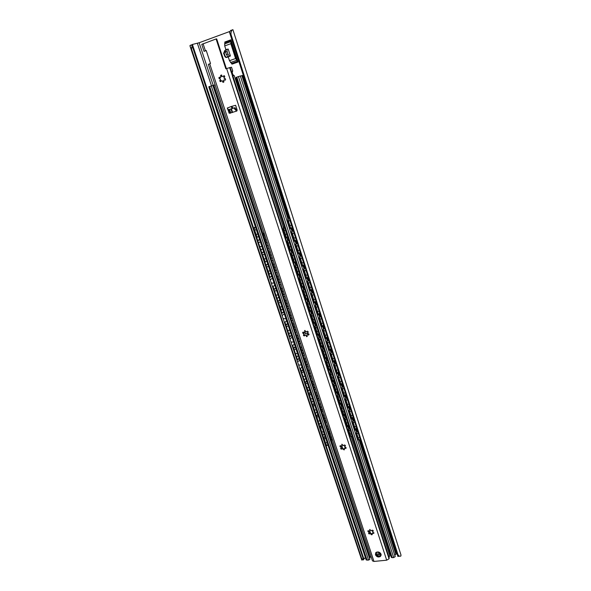 <?xml version="1.0" encoding="UTF-8"?>
<svg xmlns="http://www.w3.org/2000/svg" width="591" height="591" viewBox="0 0 591 591"><rect width="100%" height="100%" fill="white"/><g stroke="black" fill="none" stroke-linecap="round" stroke-linejoin="round"><path stroke-width="0.89" d="M365.371 557.535L363.472 559.478M396.531 552.223L395.867 552.289M400.957 554.934L400.868 556.042C399.812 556.53 398.851 556.087 397.994 554.72L397.876 556.419L229.411 31.973L231.17 30.126M361.626 558.347L191.558 49.156L189.999 46.032L361.773 560.083L361.626 558.347L363.258 559.921M399.546 556.175L397.876 556.419M189.999 46.032L190.472 45.13M229.825 31.449L199.123 42.759L191.972 44.576L191.484 45.027L192.127 45.699L191.558 49.156M229.411 31.973L231.074 34.677C230.785 32.941 231.133 31.397 232.1 30.06L232.876 29.609L401.016 555.075M363.583 559.81L192.127 45.699M237.929 86.988L238.653 86.744M237.028 110.827L234.9 107.688M228.296 57.017L226.035 57.172L225.06 55.894L224.225 53.316L225.319 50.516M397.994 554.72L231.074 34.677M237.914 86.936L238.638 86.692M224.683 76.956L223.738 75.796M236.629 111.108L234.472 108.803L234.287 107.887M230.882 39.819L230.963 40.602L224.875 42.811L224.794 42.035L230.882 39.819L238.025 62.025L237.619 61.301L231.546 63.436L231.953 64.16L238.025 62.025M227.003 57.475L225.4 57.275L223.583 53.412L224.765 50.567L225.326 50.368M230.431 56.005L229.471 56.152L227.963 54.099L227.114 51.483L226.951 49.422L228.185 49.053L230.431 56.005L228.222 56.788L229.493 60.703L231.546 63.436M237.227 59.543L236.215 58.443L231.45 43.623L231.694 42.323M224.875 42.811L224.706 45.913L225.954 49.784M230.963 40.602L230.808 43.704L235.587 58.546L237.619 61.301M229.471 56.152L227.949 56.699L228.946 56.529M227.949 56.699L226.434 54.645L225.585 52.03L225.422 49.976L227.107 49.23M325.102 436.476L323.58 438.13L325.006 436.18M322.671 435.404L320.278 427.153L325.737 444.595L326.779 445.533M319.022 424.441L316.606 416.123L319.945 427.182L321.378 425.276M315.335 413.405L312.905 405.02L316.266 416.16L317.729 414.298M311.634 402.279L309.182 393.835L312.565 405.064L314.05 403.232M308.834 393.887L310.341 392.092M305.082 382.621L308.243 391.028L305.082 382.621L306.603 380.863M300.346 368.415L304.136 379.791L301.292 371.266L302.843 369.56M297.487 359.83L299.053 358.168M292.678 345.417L296.527 356.964L293.646 348.313L295.241 346.688M289.775 336.707L291.393 335.127M284.899 322.073L288.807 333.789L285.881 325.013L287.522 323.476M280.976 310.268L281.959 313.223L283.614 311.745M277.992 301.358L281.316 310.201L277.992 301.358L279.683 299.918M273.005 286.391L277.002 298.374L274.01 289.398L275.716 288.002M269.991 277.342L271.727 275.997M265.943 265.196L269.333 274.239L265.943 265.196L267.701 263.896M261.865 252.955L265.278 262.064L261.865 252.955L263.645 251.707M255.43 226.996L254.581 227.594L254.204 229.98L254.226 227.683L255.393 226.892M254.204 229.98L256.716 237.523L258.577 236.452M256.73 237.523L260.838 249.882L257.75 240.618L259.56 239.421M323.927 438.094L326.077 444.55L327.229 445.407L327.806 444.602M254.558 229.892L257.07 237.434M320.278 427.153L321.474 425.564M323.018 435.368L324.2 433.75M316.606 416.123L317.818 414.572M319.362 424.404L320.566 422.824M312.905 405.02L314.139 403.498M315.683 413.36L316.902 411.809M309.182 393.835L310.423 392.35M311.974 402.235L313.208 400.72M305.421 382.569L306.692 381.114M308.243 391.028L309.492 389.55M301.639 371.214L302.924 369.796M304.483 379.732L305.754 378.292M297.827 359.779L299.135 358.397M300.693 368.363L301.979 366.952M293.993 348.254L295.315 346.91M296.874 356.905L298.182 355.531M290.122 336.641L291.466 335.333M293.025 345.358L294.355 344.021M286.229 324.947L287.588 323.676M289.154 333.73L290.499 332.43M282.299 313.164L283.68 311.93M285.246 322.006L286.613 320.75M278.346 301.284L279.742 300.095M281.316 310.201L282.697 308.975M274.357 289.324L275.775 288.164M277.349 298.307L278.753 297.118M270.338 277.268L271.779 276.152M273.352 286.317L274.778 285.172M266.29 265.115L267.753 264.044M269.333 274.239L270.774 273.131M262.212 252.874L263.689 251.84M265.278 262.064L266.74 261M258.104 240.537L259.604 239.54M261.185 249.801L262.67 248.774M356.898 428.844L356.247 429.036M353.352 417.815L352.701 418.014M349.783 406.711L349.133 406.903M346.193 395.527L345.536 395.719M342.573 384.253L341.916 384.453M338.924 372.899L338.266 373.098M335.252 361.463L334.587 361.662M331.551 349.938L330.886 350.138M327.82 338.325L327.148 338.532M324.06 326.624L323.395 326.83M320.278 314.84L319.605 315.047M316.458 302.961L315.786 303.168M312.617 290.994L311.937 291.208M308.746 278.937L308.066 279.151M304.838 266.785L304.158 266.999M300.908 254.544L300.221 254.758M296.941 242.199L296.254 242.413M292.951 229.766L292.257 229.98M288.873 217.074L288.201 217.355M357.407 430.44L356.565 432.9L358.678 439.468L359.498 440.384L360.059 438.699M357.245 429.93L356.565 432.9M357.112 430.314L356.942 428.992M356.698 429.036L356.299 429.192M353.558 419.248L353.159 418.007L352.753 418.162M349.975 408.1L349.584 406.896L349.178 407.051M346.363 396.864L345.994 395.704L345.58 395.859M342.728 385.554L342.366 384.431L341.96 384.586M339.064 374.155L338.717 373.076L338.303 373.231M335.378 362.667L335.045 361.633L334.632 361.788M331.654 351.098L331.337 350.101L330.923 350.264M327.909 339.441L327.606 338.488L327.192 338.643M324.141 327.687L323.846 326.786L323.425 326.941M320.337 315.853L320.056 314.996L319.635 315.151M316.503 303.929L316.244 303.117L315.816 303.272M312.639 291.91L312.395 291.149L311.967 291.297M308.753 279.802L308.517 279.085L308.096 279.24M304.83 267.597L304.616 266.925L304.188 267.08M300.878 255.297L300.679 254.677L300.25 254.832M296.896 242.908L296.712 242.332L296.276 242.487M292.885 230.416L292.279 230.047M293.158 230.416L291.836 231.731L294.872 241.172L294.488 241.283L291.452 231.842L291.836 231.731M293.092 230.209L291.452 231.842M356.196 432.974L358.309 439.541L358.678 439.468M359.173 440.45L358.309 439.541M353.691 418.871L352.613 421.841L355.302 430.196L355.671 430.122L352.982 421.767L352.613 421.841M350.116 407.731L349 410.627L351.711 419.041L352.081 418.967L349.37 410.553L349 410.627M346.511 396.509L345.366 399.331L348.092 407.812L348.468 407.731L345.735 399.25L345.366 399.331M342.876 385.206L341.701 387.947L344.45 396.495L344.826 396.413L342.071 387.866L341.701 387.947M339.219 373.815L338.008 376.482L340.778 385.088L341.155 385.007L338.384 376.401L338.008 376.482M335.533 362.342L334.292 364.928L337.084 373.601L337.454 373.519L334.669 364.846L334.292 364.928M331.817 350.781L330.539 353.285L333.354 362.024L333.73 361.943L330.916 353.204L330.539 353.285M328.079 339.131L326.764 341.554L329.601 350.36L329.977 350.278L327.148 341.472L326.764 341.554M324.311 327.392L322.959 329.741L325.818 338.613L326.195 338.525L323.343 329.645L322.959 329.741M320.507 315.572L319.133 317.832L322.006 326.771L322.383 326.683L319.509 317.736L319.133 317.832M316.68 303.656L315.269 305.828L318.165 314.84L318.549 314.744L315.646 305.732L315.269 305.828M312.824 291.644L311.376 293.734L314.294 302.814L314.678 302.718L311.752 293.638L311.376 293.734M308.938 279.55L307.453 281.545L310.393 290.698L310.777 290.602L307.83 281.449L307.453 281.545M305.022 267.354L303.501 269.267L306.463 278.487L306.847 278.391L303.877 269.164L303.501 269.267M301.078 255.068L299.511 256.886L302.503 266.179L302.887 266.083L299.896 256.79L299.511 256.886M297.096 242.687L295.5 244.415L298.514 253.775L298.898 253.679L295.884 244.312L295.5 244.415M288.999 217.473L287.795 218.574L288.186 218.463L288.349 220.886L290.816 228.577L290.432 228.68L287.957 220.997L287.795 218.574M353.854 419.366L352.982 421.767M356.521 427.685L355.671 430.122M350.271 408.211L349.37 410.553M352.96 416.589L352.081 418.967M346.658 396.975L345.735 399.25M349.37 405.411L348.468 407.731M343.024 385.657L342.071 387.866M345.75 394.153L344.826 396.413M339.36 374.251L338.384 376.401M342.108 382.813L341.155 385.007M335.666 362.756L334.669 364.846M338.436 371.384L337.454 373.519M331.95 351.18L330.916 353.204M334.742 359.867L333.73 361.943M328.197 339.515L327.148 341.472M331.012 348.269L329.977 350.278M324.422 327.754L323.343 329.645M327.259 336.582L326.195 338.525M320.618 315.912L319.509 317.736M323.476 324.806L322.383 326.683M316.783 303.981L315.646 305.732M319.665 312.942L318.549 314.744M312.927 291.954L311.752 293.638M315.823 300.982L314.678 302.718M309.034 279.839L307.83 281.449M311.952 288.933L310.777 290.602M305.111 267.627L303.877 269.164M308.051 276.795L306.847 278.391M301.159 255.319L299.896 256.79M304.121 264.554L302.887 266.083M297.17 242.916L295.884 244.312M300.162 252.224L298.898 253.679M296.172 239.798L294.872 241.172M292.146 227.276L290.816 228.577M289.058 217.658L288.186 218.463M288.785 217.665L288.888 217.133M288.637 217.2L288.511 217.916M395.172 556.559L393.717 557.616L391.345 557.446L236.008 77.414L240.338 75.966M396.192 553.479L394.84 555.451M369.789 558.813L369.863 559.337L368.577 560.098L366.154 559.899L208.793 86.788L212.989 85.414M371.03 556.5L369.574 557.956M388.996 553.324L390.156 553.782M239.377 91.465L239.636 89.773L235.802 79.246L236.134 77.805M232.145 112.578L230.948 108.988M375.891 552.6L376.297 552.91M376.26 554.816L375.95 553.87L376.748 552.075M231.406 108.84L232.595 112.43M378.55 552.223L376.851 552.4M375.942 554.033L380.877 553.789M378.55 552.349L378.536 552.748L380.375 553.087M381.158 554.742L376.401 555.134M288.364 218.057L242.583 75.449L240.397 76.054M215.139 84.868L213.078 85.459M329.697 431.467L328.603 432.575L329.601 431.171M328.603 432.575L330.753 439.069L331.795 440.022M324.961 421.56L328.042 429.783L324.961 421.56L325.973 420.186M321.29 410.472L324.393 418.753L321.29 410.472L322.317 409.127M317.589 399.302L320.714 407.635L317.589 399.302L318.63 397.987M313.865 388.043L317.012 396.443L313.865 388.043L314.922 386.758M310.112 376.711L313.274 385.169L310.112 376.711L311.184 375.455M306.33 365.282L309.514 373.808L306.33 365.282L307.416 364.063M302.518 353.78L305.732 362.357L302.518 353.78L303.626 352.583M298.684 342.182L301.912 350.825L298.684 342.182L299.807 341.022M294.813 330.502L298.071 339.204L294.813 330.502L295.951 329.372M290.92 318.734L294.192 327.503L290.92 318.734L292.072 317.64M286.997 306.869L290.292 315.705L286.997 306.869L288.164 305.813M283.037 294.924L286.362 303.818L283.037 294.924L284.227 293.897M279.055 282.882L282.395 291.843L279.055 282.882L280.26 281.892M275.037 270.744L278.405 279.779L275.037 270.744L276.263 269.791M270.988 258.518L274.379 267.62L270.988 258.518L272.229 257.602M264.066 232.898L263.394 235.573L263.401 233.253L264.029 232.78M263.394 235.573L265.884 243.1L267.191 242.354M266.91 246.196L270.323 255.364L266.91 246.196L268.166 245.317M328.951 432.531L331.1 439.032L332.408 439.66M263.749 235.484L266.238 243.012M325.309 421.516L326.069 420.482M328.042 429.783L328.795 428.734M321.637 410.427L322.405 409.408M324.393 418.753L325.153 417.719M317.936 399.25L318.719 398.26M320.714 407.635L321.489 406.63M314.213 387.992L315.01 387.024M317.012 396.443L317.795 395.46M310.46 376.652L311.265 375.706M313.274 385.169L314.08 384.202M306.677 365.231L307.497 364.307M309.514 373.808L310.327 372.862M302.873 353.714L303.7 352.82M305.732 362.357L306.552 361.441M299.031 342.123L299.881 341.243M301.912 350.825L302.747 349.931M295.168 330.435L296.025 329.586M298.071 339.204L298.92 338.34M291.274 318.66L292.139 317.84M294.192 327.503L295.057 326.66M287.344 306.803L288.231 306.005M290.292 315.705L291.164 314.885M283.392 294.85L284.286 294.074M286.362 303.818L287.248 303.028M279.403 282.801L280.311 282.055M282.395 291.843L283.296 291.082M275.391 270.663L276.315 269.947M278.405 279.779L279.314 279.041M271.343 258.437L272.281 257.742M274.379 267.62L275.303 266.903M267.265 246.107L268.211 245.45M270.323 255.364L271.262 254.677M304.646 330.502L304.764 331.861L304.941 330.435L305.68 331.669L306.729 331.994L307.386 331.204C308.436 331.684 308.502 332.186 307.593 332.711L307.785 333.716L308.17 333.597C309.219 334.07 309.285 334.572 308.384 335.104L307.586 334.617L306.877 335.311L306.722 336.73L305.961 335.496L304.919 335.171L304.269 335.961C303.22 335.489 303.146 334.986 304.047 334.462L303.863 333.45L303.478 333.575C302.429 333.095 302.363 332.593 303.272 332.068L304.055 332.556L304.764 331.861L305.658 333.826L307.741 333.39M304.624 331.943L305.547 333.967L307.763 333.509M286.761 237.493L287.352 239.303L288.438 239.444M283.318 227.092L284.374 226.878M348.993 426.554L347.848 426.074M345.41 415.503L344.243 414.941M341.812 404.37L340.608 403.727M338.185 393.155L337.601 393.259L336.951 392.424M334.528 381.86L333.464 381.675L333.258 381.04M330.842 370.476L330.14 370.742L329.549 369.574M327.133 359.01L326.55 359.121M325.804 358.013L326.52 359.129M323.395 347.456L322.804 347.574M322.029 346.37L322.76 347.582M319.628 335.814L319.037 335.932M318.231 334.639L318.977 335.939M315.83 324.082L315.247 324.208M314.405 322.819L315.166 324.223M312.004 312.27L311.42 312.395M310.541 310.91L311.324 312.403M308.155 300.361L307.564 300.494M306.655 298.906L307.46 300.501M304.269 288.364L303.678 288.497M302.74 286.812L303.56 288.511M300.361 276.27L299.77 276.411M298.787 274.63L299.63 276.418M296.416 264.088L295.825 264.236M294.813 262.345L295.67 264.243M292.442 251.81L291.851 251.965M290.802 249.963L291.681 251.965M287.374 239.621L287.847 239.591M288.571 239.835L287.477 240.914L290.513 250.274L291.585 249.151M288.497 239.621L287.477 240.914M288.46 239.51L287.721 239.695M349.281 427.456L348.55 429.362L350.677 435.929L351.527 436.845L351.955 435.715M349.126 426.975L348.55 429.362M349.045 426.717L348.409 426.65M345.698 416.374L344.945 418.236L347.648 426.584L348.387 424.693M342.086 405.212L341.31 407.029L344.036 415.443L344.797 413.589M338.444 393.968L337.653 395.734L340.394 404.214L341.177 402.412M334.779 382.643L333.967 384.357L336.73 392.897L337.535 391.146M331.086 371.229L330.251 372.899L333.036 381.505L333.856 379.799M327.362 359.734L326.505 361.352L329.32 370.018L330.162 368.363M323.617 348.151L322.738 349.717L325.567 358.449L326.431 356.846M319.842 336.478L318.941 337.993L321.792 346.799L322.679 345.24M316.037 324.718L315.114 326.18L317.988 335.053L318.889 333.546M312.203 312.868L311.258 314.279L314.153 323.218L315.077 321.763M308.339 300.922L307.372 302.289L310.29 311.294L311.235 309.891M304.446 288.896L303.449 290.203L306.389 299.275L307.364 297.923M300.524 276.773L299.504 278.021L302.466 287.167L303.464 285.874M296.564 264.554L295.53 265.751L298.514 274.963L299.534 273.722M292.582 252.239L291.518 253.376L294.532 262.663L295.574 261.481M287.558 236.718L286.465 237.781L283.998 230.158L283.769 227.867L284.47 227.173M351.187 436.912L350.677 435.929M348.18 429.435L350.308 435.995M345.543 415.916L344.945 418.236M344.575 418.31L347.279 426.658L347.648 426.584M341.938 404.769L341.31 407.029M340.941 407.103L343.666 415.517L344.036 415.443M338.303 393.54L337.653 395.734M337.276 395.815L340.024 404.288L340.394 404.214M334.646 382.222L333.967 384.357M333.59 384.438L336.36 392.978L336.73 392.897M330.96 370.83L330.251 372.899M329.881 372.98L332.667 381.579L333.036 381.505M327.244 359.35L326.505 361.352M326.136 361.433L328.943 370.099L329.32 370.018M323.499 347.781L322.738 349.717M322.361 349.806L325.198 358.538L325.567 358.449M319.724 336.124L318.941 337.993M318.564 338.082L321.415 346.88L321.792 346.799M315.926 324.378L315.114 326.18M314.737 326.269L317.611 335.134L317.988 335.053M312.1 312.55L311.258 314.279M310.881 314.375L313.777 323.307L314.153 323.218M308.236 300.627L307.372 302.289M306.988 302.378L309.913 311.383L310.29 311.294M304.35 288.615L303.449 290.203M303.072 290.299L306.012 299.371L306.389 299.275M300.435 276.507L299.504 278.021M299.127 278.117L302.09 287.263L302.466 287.167M296.49 264.31L295.53 265.751M295.145 265.847L298.137 275.059L298.514 274.963M292.508 252.017L291.518 253.376M291.141 253.48L294.148 262.766L294.532 262.663M287.1 241.017L290.129 250.377L290.513 250.274M284.411 226.981L283.385 227.978L283.614 230.268L286.081 237.885L286.465 237.781M345.462 415.665L344.834 415.599M341.864 404.525L341.229 404.473M338.229 393.303L337.601 393.259M334.572 382L333.945 381.963M330.886 370.609L329.822 370.653M327.178 359.136L326.439 359.269M323.432 347.582L322.701 347.715M319.665 335.932L318.933 336.08M315.867 324.2L315.136 324.348M312.041 312.38L311.302 312.528M308.184 300.464L307.446 300.62M304.306 288.46L303.56 288.622M300.391 276.366L299.644 276.536M296.446 264.177L295.699 264.347M292.471 251.892L291.725 252.069M283.333 227.151L284.301 227.084M389.107 557.572L389.041 558.783L386.691 560.194L373.963 561.435L372.47 560.874L208.364 64.382L210.514 63.51L206.207 50.449L204.058 51.358L201.753 44.369L216.099 38.954L225.814 68.77L230.15 67.514L231.406 71.393M351.305 436.978L389.742 555.636L389.041 557.35M283.54 227.779L234.25 75.641L232.861 74.658L232.197 72.545L232.706 70.861L231.524 67.219L230.165 67.559M231.192 106.513L235.61 105.294L237.146 110L236.659 111.101L229.286 113.28L227.284 108.042L231.192 106.513L232.219 107.266M381.047 554.195L380.478 556.434C378.38 557.512 376.696 556.951 375.425 554.757L376.016 552.489C378.114 551.447 379.791 552.016 381.047 554.195M371.798 530.777L371.998 530.275C373.01 530.127 373.364 530.482 373.061 531.324L372.47 531.427L373.748 533.414L372.552 533.075L371.85 533.614L372.108 534.685C371.178 534.87 370.793 534.545 370.963 533.71L369.973 533.363L369.774 533.858C368.769 534.005 368.415 533.658 368.718 532.816L369.301 532.705L369.006 531.819C368.023 531.863 367.698 531.494 368.03 530.718L369.22 531.065L369.922 530.526L369.671 529.44L370.808 530.423L371.798 530.777L371.879 530.4M343.932 445.658L344.302 445.008C345.388 445.104 345.639 445.533 345.055 446.294L344.627 446.331L345.026 447.239C346.112 447.328 346.363 447.749 345.794 448.517L344.73 448.089L344.028 448.695L344.139 449.936L342.115 448.488L341.753 449.13C340.667 449.042 340.416 448.613 340.992 447.852L341.421 447.815L341.022 446.914C339.936 446.818 339.685 446.39 340.268 445.629L341.317 446.057L342.019 445.451L341.923 444.21L342.92 445.318L343.932 445.658L344.058 445.186M223.147 76.66L224.292 75.744C224.979 76.571 224.861 77.133 223.93 77.436L224.321 78.633L225.201 78.551C225.917 79.63 225.688 80.154 224.521 80.132L224.152 79.733L223.516 80.686C224.24 81.757 224.011 82.289 222.844 82.275L222.482 80.974L221.381 80.694L220.251 81.61C219.556 80.79 219.667 80.228 220.598 79.918L220.207 78.729L219.327 78.81C218.611 77.739 218.833 77.207 220.007 77.222L220.369 77.628L221.004 76.667C220.288 75.589 220.517 75.057 221.684 75.079L222.039 76.379L223.139 76.66L223.982 75.641M231.192 106.749L232.219 108.545L233.792 108.035L233.327 108.175L231.679 106.594M233.327 108.175L228.451 109.727L227.284 108.042M216.099 38.954L216.69 38.895L226.353 68.578M228.451 109.727L229.382 112.556L230.35 113.162M381.143 555.2L380.752 555.666C378.654 556.744 376.977 556.183 375.699 553.996L375.603 552.962M368.858 532.735L372.249 534.02M342.115 448.488L344.494 449.278L344.139 449.936M340.97 447.86L342.123 448.628M340.246 445.644L341.11 446.87M304.919 335.171L307.364 336.176M303.767 334.528L304.897 335.496M303.02 332.12L303.863 333.45M221.381 80.694L222.563 80.952L223.657 82.23M220.487 79.918L220.362 80.768L221.064 81.573M219.763 77.133L219.556 78.33L220.007 78.854M221.448 74.991L221.086 76.712M206.244 50.567L204.058 51.358M348.55 428.468L347.811 426.177M344.952 417.364L344.198 415.037M341.332 406.187L340.564 403.823M337.683 394.921L336.907 392.52M334.004 383.566L333.213 381.136M330.303 372.138L329.497 369.663M326.572 360.613L325.759 358.102M322.812 349.008L321.984 346.459M319.022 337.313L318.18 334.72M315.202 325.53L314.353 322.9M311.361 313.658L310.497 310.984M307.483 301.691L306.603 298.98M303.575 289.634L302.688 286.886M299.637 277.482L298.736 274.697M295.677 265.241L294.754 262.411M291.681 252.904L290.742 250.03M287.647 240.471L286.701 237.552M389.137 558.495L232.595 76.054L232.736 75.537L234.25 75.641M232.595 76.054L229.618 67.573M230.793 71.179L231.473 71.651L232.706 70.861M373.261 530.829L372.47 531.427M369.671 529.44L369.922 530.526M369.301 532.705L369.006 531.819M368.2 530.711L369.05 531.708M369.959 533.392L369.774 533.858M371.85 533.614L373.896 532.757M345.432 445.806L344.627 446.331M341.805 444.269L342.019 445.451M341.421 447.815L341.162 446.781M344.028 448.695L344.782 448L346.149 447.867M306.973 331.344L306.729 331.994M308.207 332.312L307.453 332.696M304.195 334.469L303.922 333.383M307.586 334.617L309.034 334.565M220.369 77.628L221.167 76.697M220.598 79.918L220.207 78.729M224.152 79.733L225.26 80.147M224.75 78.44L224.321 78.633M363.871 558.983L325.818 444.824M308.842 393.879L307.904 391.072M305.089 382.613L304.143 379.784M297.495 359.823L296.534 356.957M289.782 336.7L288.814 333.789M277.999 301.351L277.009 298.374M269.998 277.334L268.986 274.313M265.95 265.189L264.931 262.145M261.872 252.948L260.845 249.882M254.123 229.7L192.393 44.488M213.248 85.414L199.123 42.759M211.482 85.828L197.372 43.298M230.808 43.704L224.706 45.913M235.587 58.546L229.493 60.703M227.963 54.099L226.434 54.645M227.114 51.483L225.585 52.03M236.599 60.371L230.512 62.52M230.608 41.739L224.506 43.956M225.319 50.494L224.765 50.567M224.225 53.316L223.583 53.412M225.06 55.894L224.417 55.997M356.942 430.809L356.403 429.132M353.381 419.728L352.857 418.11M349.791 408.573L349.288 407M346.178 397.329L345.691 395.807M342.536 385.997L342.063 384.534M338.872 374.591L338.414 373.18M335.171 363.088L334.735 361.736M331.448 351.505L331.034 350.204M327.695 339.832L327.303 338.591M323.92 328.071L323.536 326.889M320.108 316.222L319.746 315.099M316.274 304.284L315.934 303.22M312.403 292.25L312.085 291.252M308.509 280.127L308.207 279.188M304.579 267.908L304.299 267.029M300.62 255.593L300.361 254.78M296.638 243.189L296.394 242.443M292.611 230.682L292.397 230.002M287.957 220.997L288.349 220.886M230.172 113.221L228.983 109.616M229.478 109.461L230.66 113.066M230.808 113.014L229.626 109.409M341.805 445.562L342.832 448.68M369.707 530.622L370.668 533.54M232.049 112.342L232.507 112.201M376.799 555.185L376.489 554.232M396.28 553.752L359.675 439.867M356.846 431.075L356.122 428.83M353.285 419.994L352.546 417.704M349.695 408.824L348.949 406.497M346.075 397.573L345.314 395.209M342.433 386.241L341.664 383.84M338.761 374.82L337.978 372.382M335.06 363.317L334.27 360.842M331.337 351.726L330.532 349.207M327.584 340.047L326.764 337.491M323.802 328.278L322.967 325.685M319.99 316.421L319.14 313.784M316.148 304.476L315.284 301.794M312.277 292.434L311.405 289.716M308.376 280.304L307.49 277.541M304.446 268.078L303.545 265.27M300.487 255.755L299.571 252.904M296.497 243.337L295.566 240.441M292.471 230.822L291.526 227.882M396.177 554.07L359.564 440.199M356.735 431.4L356.011 429.147M353.167 420.312L352.428 418.022M349.577 409.135L348.823 406.807M345.957 397.876L345.196 395.512M342.307 386.536L341.532 384.135M338.636 375.108L337.845 372.67M334.934 363.591L334.137 361.116M331.204 351.992L330.391 349.473M327.444 340.305L326.624 337.749M323.654 328.53L322.819 325.929M319.842 316.665L318.992 314.028M315.993 304.705L315.136 302.023M312.122 292.656L311.25 289.937M308.221 280.518L307.327 277.748M304.284 268.277L303.382 265.47M300.317 255.947L299.401 253.096M296.32 243.522L295.389 240.626M292.294 231L291.348 228.06M288.186 218.219L242.303 75.508M395.874 554.402L359.232 440.494M356.513 432.043L355.789 429.783M352.938 420.932L352.199 418.642M349.34 409.74L348.594 407.413M345.713 398.467L344.952 396.103M342.056 387.112L341.288 384.704M338.377 375.669L337.594 373.224M334.669 364.137L333.871 361.655M330.93 352.524L330.118 349.998M327.17 340.815L326.343 338.251M323.373 329.024L322.538 326.424M319.554 317.138L318.697 314.493M315.697 305.163L314.833 302.481M311.819 293.099L310.94 290.373M307.904 280.939L307.017 278.169M303.966 268.683L303.057 265.869M299.992 256.331L299.068 253.473M295.988 243.884L295.049 240.988M291.954 231.34L291.001 228.399M287.832 218.544L241.859 75.633M395.216 556.7L240.338 75.958L395.224 556.626M395.209 556.722L240.323 75.958M393.717 557.616L238.432 76.542M392.195 557.771L236.784 77.111M370.084 557.298L331.248 439.933M328.744 432.376L327.894 429.805M325.102 421.368L324.245 418.768M321.43 410.28L320.566 407.657M317.736 399.117L316.857 396.465M314.013 387.866L313.127 385.192M310.26 376.533L309.366 373.83M306.485 365.112L305.577 362.386M302.673 353.61L301.765 350.855M298.839 342.019L297.916 339.234M294.975 330.339L294.045 327.532M291.082 318.579L290.144 315.734M287.16 306.722L286.207 303.848M283.207 294.776L282.247 291.88M279.225 282.742L278.25 279.809M275.207 270.612L274.231 267.649M271.166 258.393L270.176 255.401M267.088 246.07L266.083 243.049M263.172 234.235L213.861 85.244M369.9 559.234L212.945 85.385M369.863 559.337L212.871 85.407M368.577 560.098L211.246 85.909M367.092 560.246L209.642 86.463M283.614 230.268L283.998 230.158M349.052 427.167L348.912 426.724M345.469 416.101L345.336 415.672M341.864 404.946L341.731 404.532M338.229 393.717L338.096 393.318M334.565 382.399L334.44 382.015M330.871 370.993L330.753 370.623M283.481 227.838L283.857 227.727M373.963 561.435L209.709 63.798M203.082 43.734L205.395 50.737M386.691 560.194L226.626 68.482M228.628 109.727L232.219 108.545M228.828 112.733L229.382 112.556M231.982 74.865L232.884 74.673M231 71.142L229.825 67.537M389.041 558.783L232.389 76.099M231.295 72.737L232.197 72.545M361.921 559.906L363.214 559.773M189.933 45.603L191.484 45.027M230.483 30.658L232.1 30.06M236.26 110.953L236.873 110.753M226.951 49.422L225.422 49.976M225.4 57.275L226.035 57.172M287.706 218.714L288.098 218.611M358.272 433.122L356.846 433.787M356.558 434.112L356.1 435.198M356.72 437.118L357.725 437.739M358.153 437.835L359.69 437.554M354.711 422.055L353.285 422.72M352.997 423.045L352.539 424.139M353.159 426.059L354.164 426.68M354.593 426.768L356.137 426.488M351.135 410.9L349.702 411.572M349.407 411.897L348.949 412.991M349.569 414.912L350.581 415.532M351.002 415.628L352.561 415.34M347.523 399.671L346.09 400.343M345.794 400.668L345.329 401.762M345.949 403.69L346.969 404.31M347.39 404.399L348.949 404.111M343.888 388.353L342.448 389.026M342.152 389.351L341.687 390.452M342.307 392.38L343.327 393M343.755 393.089L345.321 392.801M340.224 376.947L338.776 377.627M338.48 377.952L338.015 379.053M338.636 380.988L339.655 381.601M340.091 381.697L341.657 381.409M336.538 365.46L335.082 366.139M334.787 366.464L334.314 367.572M334.934 369.508L335.961 370.129M336.397 370.217L337.971 369.929M332.814 353.883L331.359 354.563M331.063 354.895L330.583 355.996M331.211 357.939L332.238 358.56M332.674 358.656L334.255 358.36M329.069 342.219L327.606 342.906M327.303 343.231L326.83 344.346M327.458 346.289L328.493 346.91M328.928 347.006L330.509 346.71M325.294 330.465L323.824 331.152M323.521 331.485L323.048 332.6M323.676 334.55L324.71 335.171M325.146 335.267L326.742 334.964M321.489 318.623L320.019 319.31M319.716 319.642L319.236 320.758M319.864 322.723L320.906 323.343M321.341 323.44L322.945 323.137M317.655 306.685L316.178 307.379M315.875 307.712L315.395 308.834M316.022 310.8L317.072 311.427M317.507 311.523L319.11 311.221M313.791 294.658L312.307 295.36M312.004 295.692L311.523 296.815M312.159 298.787L313.2 299.415M313.644 299.511L315.254 299.209M309.898 282.542L308.406 283.237M308.103 283.577L307.615 284.707M308.258 286.687L309.307 287.315M309.75 287.411L311.368 287.108M305.975 270.323L304.483 271.025M304.173 271.365L303.685 272.503M304.328 274.49L305.384 275.125M305.828 275.221L307.453 274.911M302.023 258.016L300.516 258.725M300.213 259.057L299.726 260.203M300.368 262.197L301.425 262.84M301.875 262.929L303.501 262.626M298.034 245.605L296.527 246.321M296.217 246.661L295.729 247.806M296.379 249.816L297.443 250.451M297.894 250.547L299.526 250.237M294.022 233.105L292.508 233.814M292.198 234.162L291.703 235.314M292.353 237.331L293.424 237.974M293.875 238.07L295.515 237.759M289.974 220.502L288.452 221.219M288.142 221.559L287.647 222.718M288.305 224.75L289.376 225.4M289.826 225.496L291.474 225.186M325.7 438.278L324.245 439.047M323.994 439.364L323.661 440.103M324.429 442.415L325.139 442.814M325.53 442.91L327.155 442.637M322.088 427.396L320.618 428.165M320.366 428.482L320.034 429.229M320.802 431.541L321.519 431.932M321.903 432.036L323.536 431.755M318.438 416.441L316.968 417.209M316.71 417.527L316.377 418.273M317.153 420.585L317.862 420.984M318.254 421.08L319.894 420.799M314.767 405.396L313.289 406.165M313.031 406.482L312.698 407.236M313.474 409.556L314.19 409.947M314.582 410.043L316.222 409.77M311.065 394.271L309.581 395.047M309.329 395.364L308.99 396.11M309.765 398.437L310.482 398.836M310.873 398.932L312.521 398.652M307.342 383.071L305.85 383.84M305.591 384.165L305.252 384.911M306.027 387.245L306.751 387.637M307.15 387.733L308.798 387.452M303.582 371.783L302.09 372.559M301.831 372.877L301.491 373.63M302.267 375.965L302.991 376.356M303.39 376.46L305.045 376.179M299.8 360.407L298.3 361.19M298.041 361.507L297.701 362.261M298.477 364.603L299.209 364.994M299.6 365.098L301.27 364.817M295.995 348.949L294.481 349.732M294.222 350.049L293.882 350.81M294.665 353.159L295.389 353.551M295.788 353.654L297.458 353.366M292.153 337.409L290.639 338.192M290.38 338.51L290.033 339.271M290.816 341.628L291.548 342.019M291.947 342.123L293.624 341.834M288.282 325.774L286.761 326.564M286.502 326.882L286.155 327.643M286.945 330.007L287.677 330.406M288.076 330.509L289.76 330.221M284.389 314.057L282.86 314.848M282.594 315.173L282.247 315.934M283.037 318.305L283.776 318.704M284.182 318.8L285.867 318.519M280.459 302.252L278.93 303.043M278.664 303.368L278.317 304.129M279.107 306.507L279.846 306.914M280.252 307.01L281.944 306.729M276.499 290.351L274.963 291.141M274.697 291.474L274.35 292.242M275.14 294.628L275.886 295.035M276.293 295.131L277.999 294.85M272.51 278.361L270.966 279.159M270.7 279.484L270.353 280.26M271.151 282.653L271.897 283.059M272.303 283.163L274.017 282.875M268.491 266.282L266.947 267.08M266.681 267.405L266.327 268.181M267.125 270.589L267.878 271.003M268.284 271.106L270.006 270.818M264.443 254.108L262.892 254.906M262.618 255.238L262.264 256.014M263.076 258.437L263.822 258.851M264.236 258.954L265.965 258.666M260.365 241.837L258.806 242.642M258.533 242.975L258.178 243.758M258.991 246.188L259.745 246.602M260.158 246.706L261.887 246.417M256.25 229.471L254.684 230.276M254.411 230.616L254.056 231.399M254.876 233.844L255.63 234.265M256.043 234.368L257.787 234.08M378.536 552.748L378.558 552.024M396.288 553.597L359.697 439.785M356.875 430.994L356.151 428.741M353.315 419.913L352.576 417.623M349.724 408.743L348.978 406.423M346.104 397.499L345.351 395.135M342.462 386.167L341.694 383.766M338.798 374.746L338.008 372.308M335.097 363.243L334.299 360.769M331.374 351.66L330.561 349.141M327.621 339.98L326.793 337.424M323.838 328.219L323.004 325.619M320.026 316.362L319.177 313.725M316.185 304.417L315.328 301.735M312.314 292.375L311.442 289.656M308.421 280.245L307.527 277.489M304.491 268.026L303.589 265.219M300.531 255.704L299.615 252.859M296.534 243.293L295.611 240.397M292.515 230.778L291.57 227.838M288.408 218.013L242.583 75.449M369.914 558.983L213.055 85.37M283.385 227.978L283.769 227.867M350.094 429.96L348.971 430.669M348.705 431.061L348.505 432.376M348.66 432.863L349.599 433.809M350.042 433.971L351.364 433.89M346.511 418.901L345.388 419.61M345.122 420.002L344.915 421.317M345.078 421.811L346.016 422.75M346.459 422.912L347.781 422.831M342.906 407.753L341.775 408.47M341.509 408.861L341.303 410.176M341.465 410.671L342.403 411.617M342.846 411.779L344.184 411.691M339.271 396.531L338.141 397.241M337.875 397.64L337.66 398.955M337.823 399.45L338.769 400.395M339.212 400.558L340.549 400.469M335.614 385.221L334.476 385.938M334.203 386.329L333.996 387.652M334.159 388.147L335.104 389.092M335.548 389.255L336.892 389.166M331.928 373.822L330.783 374.539M330.509 374.938L330.303 376.26M330.465 376.755L331.411 377.708M331.861 377.871L333.206 377.782M328.212 362.342L327.059 363.066M326.793 363.458L326.579 364.787M326.742 365.282L327.695 366.235M328.145 366.398L329.49 366.309M324.466 350.773L323.314 351.497M323.041 351.896L322.826 353.226M322.989 353.728L323.942 354.674M324.4 354.836L325.752 354.748M320.699 339.116L319.539 339.847M319.266 340.246L319.051 341.576M319.214 342.078L320.167 343.031M320.625 343.194L321.984 343.105M316.894 327.377L315.734 328.101M315.461 328.5L315.247 329.844M315.409 330.347L316.37 331.3M316.82 331.462L318.187 331.374M313.067 315.542L311.9 316.274M311.627 316.673L311.405 318.017M311.568 318.519L312.536 319.48M312.994 319.642L314.36 319.546M309.204 303.611L308.037 304.35M307.763 304.749L307.542 306.101M307.704 306.603L308.672 307.571M309.13 307.734L310.511 307.638M305.318 291.599L304.143 292.331M303.863 292.737L303.648 294.096M303.811 294.599L304.786 295.566M305.244 295.729L306.626 295.64M301.403 279.484L300.221 280.23M299.94 280.636L299.726 281.996M299.888 282.505L300.863 283.473M301.329 283.636L302.71 283.547M297.45 267.28L296.268 268.026M295.988 268.432L295.766 269.799M295.936 270.316L296.911 271.284M297.376 271.454L298.765 271.358M293.468 254.987L292.279 255.733M291.998 256.139L291.784 257.513M291.947 258.031L292.929 259.006M293.395 259.176L294.798 259.08M289.457 242.591L288.268 243.337M287.987 243.751L287.765 245.132M287.935 245.649L288.918 246.632M289.391 246.802L290.787 246.706M285.416 230.098L284.219 230.852M283.939 231.266L283.717 232.647M283.887 233.172L284.877 234.162M285.35 234.332L286.753 234.235M330.258 433.166L329.357 433.764M329.113 434.104L328.825 434.924M329.35 436.513L330.066 437M330.472 437.118L331.544 437.059M326.646 422.225L325.737 422.824M325.486 423.156L325.205 423.983M325.73 425.572L326.446 426.059M326.845 426.177L327.931 426.111M322.996 411.196L322.088 411.794M321.836 412.134L321.548 412.961M322.08 414.55L322.797 415.037M323.203 415.155L324.289 415.089M319.325 400.085L318.416 400.683M318.157 401.023L317.869 401.85M318.401 403.446L319.125 403.934M319.524 404.052L320.618 403.985M315.624 388.893L314.707 389.499M314.456 389.831L314.168 390.666M314.693 392.261L315.424 392.749M315.823 392.867L316.916 392.801M311.9 377.619L310.977 378.225M310.726 378.565L310.43 379.392M310.962 380.996L311.693 381.483M312.1 381.601L313.193 381.535M308.147 366.257L307.224 366.863M306.965 367.203L306.67 368.038M307.202 369.641L307.933 370.136M308.339 370.254L309.44 370.188M304.365 354.814L303.434 355.42M303.176 355.767L302.887 356.602M303.419 358.205L304.151 358.7M304.557 358.818L305.665 358.752M300.553 343.282L299.622 343.896M299.364 344.235L299.068 345.078M299.6 346.688L300.339 347.183M300.745 347.301L301.853 347.235M296.712 331.669L295.781 332.282M295.515 332.622L295.219 333.464M295.759 335.082L296.497 335.577M296.911 335.695L298.019 335.629M292.84 319.96L291.902 320.573M291.644 320.92L291.348 321.763M291.88 323.388L292.626 323.883M293.04 324.001L294.155 323.934M288.947 308.17L288.002 308.783M287.743 309.13L287.44 309.98M287.98 311.605L288.726 312.1M289.139 312.225L290.262 312.151M285.017 296.283L284.072 296.904M283.806 297.251L283.51 298.1M284.049 299.733L284.796 300.235M285.217 300.354L286.34 300.287M281.057 284.308L280.112 284.928M279.846 285.276L279.543 286.133M280.09 287.773L280.836 288.275M281.257 288.393L282.387 288.327M277.068 272.244L276.115 272.865M275.849 273.212L275.554 274.069M276.093 275.716L276.847 276.226M277.268 276.344L278.405 276.278M273.049 260.084L272.096 260.705M271.83 261.059L271.528 261.916M272.074 263.571L272.828 264.081M273.249 264.207L274.394 264.14M269.001 247.828L268.041 248.456M267.775 248.811L267.472 249.675M268.019 251.338L268.779 251.847M269.2 251.973L270.346 251.906M264.916 235.477L263.955 236.105M263.689 236.459L263.379 237.331M263.933 239L264.702 239.518M265.123 239.643L266.275 239.577M229.84 113.095L229.286 113.28M380.478 556.434L380.752 555.666M232.817 75.737L389.159 557.697M231.982 74.85L232.861 74.658M373.239 530.858L373.061 531.324M372.3 534.175L372.108 534.685M373.948 532.905L373.748 533.414M342.019 448.628L341.753 449.13M346.112 447.889L345.794 448.517M304.653 335.489L304.269 335.961M307.121 336.227L306.722 336.73M308.701 334.698L308.384 335.104M219.771 78.714L219.327 78.81M220.827 81.484L220.251 81.61M223.405 82.142L222.844 82.275"/></g></svg>
